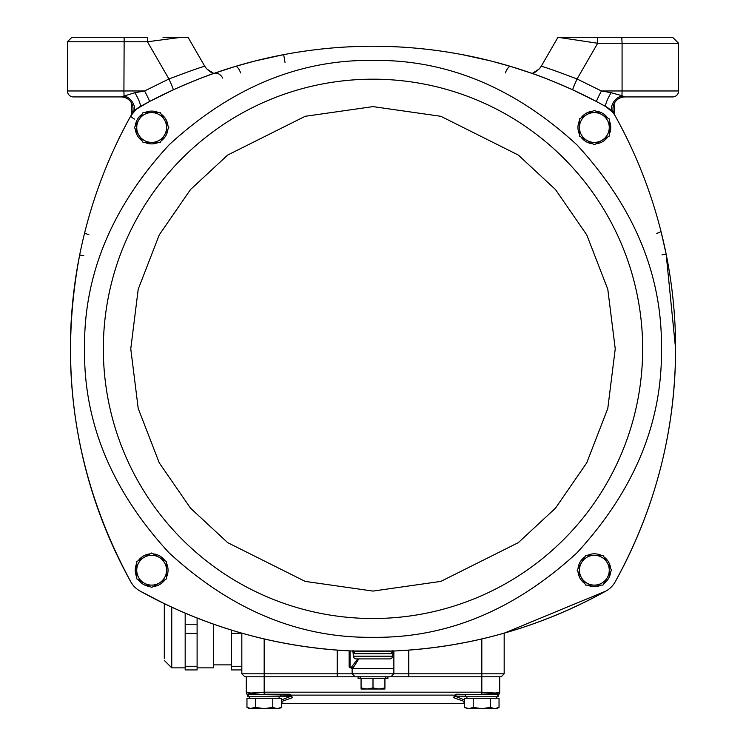 <?xml version="1.0" encoding="UTF-8"?>
<svg xmlns="http://www.w3.org/2000/svg" width="746" height="746" viewBox="0 0 746 746"><rect width="100%" height="100%" fill="white"/><g stroke="black" fill="none" stroke-linecap="round" stroke-linejoin="round"><path stroke-width="1.12" d="M144.817 142.402A16.393 16.393 0 0 0 158.478 142.402M161.136 140.863A16.393 16.393 0 0 0 167.971 129.03M167.971 125.962A16.393 16.393 0 0 0 161.136 114.129M158.478 112.59A16.393 16.393 0 0 0 144.817 112.59M142.15 114.129A16.393 16.393 0 0 0 135.324 125.962M135.324 129.03A16.393 16.393 0 0 0 142.15 140.863M249.276 696.773L249.276 698.265M279.088 696.773L279.088 698.265M272.784 707.367L264.177 708.7L255.57 707.367L249.276 708.7L246.963 707.367L251.271 708.7L246.963 707.367L246.963 698.265L281.391 698.265L281.391 707.367L277.092 708.7L272.784 707.367L272.784 698.265M255.57 707.367L255.57 698.265M251.271 708.7L279.088 708.7L281.391 707.367M144.192 557.299A14.911 14.911 0 0 1 159.103 557.299L151.643 552.991L136.742 561.598L136.742 578.812L151.643 587.419L166.554 578.812L166.554 561.598L159.103 557.299A14.911 14.911 0 0 1 159.103 583.111A14.911 14.911 0 0 1 136.742 570.205A14.911 14.911 0 0 1 144.192 557.299M595.895 143.819A16.393 16.393 0 0 0 607.72 136.994M609.258 134.327A16.393 16.393 0 0 0 609.258 120.666M607.72 117.999A16.393 16.393 0 0 0 595.895 111.173M592.818 111.173A16.393 16.393 0 0 0 580.985 117.999M579.446 120.666A16.393 16.393 0 0 0 579.446 134.327M580.985 136.994A16.393 16.393 0 0 0 592.818 143.819M361.073 678.59L361.073 689.024L367.041 689.024L361.073 687.961M384.927 687.961L378.959 689.024L384.927 689.024L384.927 678.59M373 687.961L367.041 689.024L378.959 689.024L373 687.961L373 678.59M587.522 585.116A16.393 16.393 0 0 0 601.183 585.116M603.85 583.577A16.393 16.393 0 0 0 610.676 571.744M610.676 568.666A16.393 16.393 0 0 0 603.85 556.833M601.183 555.294A16.393 16.393 0 0 0 587.522 555.294M584.864 556.833A16.393 16.393 0 0 0 578.029 568.666M578.029 571.744A16.393 16.393 0 0 0 584.864 583.577M358.089 676.799L358.089 678.59L387.911 678.59L387.911 676.799M464.609 707.367L464.609 698.265L490.43 698.265L490.43 707.367L481.823 708.7L473.216 707.367L468.908 708.7L464.609 707.367L467.164 708.467M164.558 120.041A14.911 14.911 0 0 1 164.558 134.951L168.857 127.501L160.25 112.59L143.036 112.59L134.429 127.501L143.036 142.402L160.25 142.402L164.558 134.951A14.911 14.911 0 0 1 138.737 134.951A14.911 14.911 0 0 1 151.643 112.59A14.911 14.911 0 0 1 164.558 120.041M247.784 694.685L280.58 694.685L280.58 696.773L247.784 696.773L247.784 694.685M392.62 656.191A2.984 2.984 0 0 1 389.645 658.914L356.355 658.914A2.984 2.984 0 0 1 353.38 656.191L392.62 656.191L393.049 651.286M349.147 650.866L349.147 666.961L350.042 667.856L351.571 666.989L357.716 658.914M675.606 348.848L666.141 254.069L660.956 231.223C650.726 190.855 635.471 152.417 615.208 115.9C635.471 152.417 650.726 190.855 660.956 231.223L666.141 254.069L675.606 348.848C675.279 431.617 655.147 509.266 615.208 581.796C655.147 509.266 675.279 431.617 675.606 348.848M619.133 96.924L672.622 96.924L619.133 96.924M126.867 96.924L73.378 96.924L126.867 96.924M392.937 650.773L391.324 653.72L354.676 653.72A2.984 2.751 92.5 0 0 352.065 650.997L352.065 650.997C276.738 647.453 206.073 627.47 140.052 591.056A23.853 23.853 0 0 1 130.792 581.796L130.792 581.787C75.02 478.876 57.974 369.932 79.673 254.973C57.974 369.932 75.02 478.876 130.792 581.796A23.853 23.853 0 0 0 140.052 591.056L164.306 603.654L164.306 658.429L164.306 603.654M94.248 96.924L121.104 96.924A11.927 11.927 0 0 1 131.287 115.061L130.792 115.9C110.315 152.809 94.947 191.685 84.718 232.538C94.947 191.685 110.305 152.809 130.792 115.9A479.398 479.398 0 0 0 130.792 581.796A23.853 23.853 0 0 0 140.052 591.056A479.398 479.398 0 0 0 605.948 591.056L605.929 591.065C539.927 627.47 469.262 647.453 393.935 650.997L393.935 650.997A2.984 2.751 -92.5 0 0 391.324 653.72M181.11 37.3L147.447 41.776L168.932 78.983C190.239 70.907 202.194 66.692 204.814 66.329L188.048 37.3L204.814 66.329L188.048 37.3L163.02 37.3M283.666 54.645L255.346 60.902L283.666 54.645C343.225 43.427 402.775 43.427 462.334 54.645C402.775 43.427 343.225 43.427 283.666 54.645L285 62.338M510.674 66.441L490.654 60.902L462.334 54.645L490.654 60.902L510.674 66.441L532.196 73.444L510.674 66.441A8.943 3.245 -73.3 0 0 505.378 72.931M614.704 115.043A11.927 11.927 0 0 0 614.713 115.061L615.198 115.891A479.398 479.398 0 0 1 615.208 581.796L615.208 581.796A23.853 23.853 0 0 1 605.948 591.056L504.175 633.158L504.175 673.815L501.2 676.799L504.175 673.815L481.823 673.815L481.823 676.799L501.2 676.799M611.151 92.718A11.927 2.285 -60.9 0 0 605.948 106.65L596.474 101.512A11.927 0.55 -62.2 0 1 601.407 90.965L611.151 92.718L621.959 95.712A11.927 8.682 -38.6 0 0 613.007 112.627L614.713 115.061A11.927 11.927 0 0 1 624.896 96.924L672.622 96.924A5.959 5.959 0 0 0 678.59 90.965L678.59 43.259L672.622 37.3L597.378 37.3L597.695 43.259L577.068 78.983L601.407 90.965L622.08 90.965L622.08 43.259L597.695 43.259L557.952 37.3L597.378 37.3L557.952 37.3L541.186 66.329C543.741 66.664 555.695 70.879 577.068 78.983A11.927 0.569 -65.4 0 0 572.723 89.828C554.931 81.948 541.428 76.493 532.196 73.444L538.854 69.219A8.943 7.46 -132.1 0 0 538.715 69.35M187.255 37.3L188.048 37.3M241.825 633.382L241.825 666.271L231.381 666.271L231.381 633.382L241.825 633.158L241.825 673.815L337.22 673.815L337.22 650.12M187.078 37.3L180.728 37.3M235.326 66.441A8.943 3.245 73.3 0 1 240.622 72.931A8.943 3.245 73.3 0 0 235.326 66.441L213.804 73.444L235.326 66.441L255.346 60.902L235.326 66.441M656.769 233.311A4.476 0.998 -14.2 0 0 660.956 231.223A4.476 0.998 165.8 0 1 656.769 233.311M661.982 254.88L666.141 254.069L661.982 254.88M408.78 650.12L408.78 673.815L481.823 673.815L481.823 638.94M222.709 78.125A8.943 6.956 70.6 0 0 213.804 73.444C213.291 73.938 211.071 72.53 207.146 69.219L213.804 73.444C204.6 76.484 191.088 81.939 173.277 89.828L149.526 101.512L136.387 109.149M596.474 101.512L572.723 89.828M147.68 37.3L71.886 37.3L67.41 41.776L147.447 41.776L147.68 37.3M244.8 676.799L241.825 673.815L244.8 676.799L481.823 676.799L481.823 692.176L495.064 693.015L499.708 692.335L499.093 694.153M88.839 234.608A4.476 1.007 -166 0 1 84.718 232.538M134.494 119.062A4.476 0.97 -150.9 0 1 130.792 115.9A23.853 23.853 0 0 1 140.052 106.65A11.927 2.285 60.9 0 0 134.849 92.718L144.593 90.965A11.927 0.55 -117.8 0 1 149.526 101.512M408.78 676.799L408.78 673.815L337.22 673.815L337.22 676.799M353.371 651.678L353.045 650.493L353.371 651.678L352.065 650.997L393.935 650.997L392.629 651.678L392.955 650.493L392.629 651.678M672.622 37.3L678.59 43.259L672.622 37.3M538.733 69.331L538.854 69.219A11.927 11.927 0 0 0 541.186 66.329L541.186 66.338A11.927 11.927 0 0 1 538.854 69.219C535.05 72.427 532.831 73.835 532.196 73.444M621.772 37.3L622.08 43.259L678.59 43.259M135.94 109.531L130.792 115.9M124.153 37.3L123.92 90.965L144.593 90.965L168.932 78.983A11.927 0.569 -114.6 0 1 173.277 89.828M207.146 69.219A11.927 11.927 0 0 1 204.814 66.329A11.927 11.927 0 0 0 207.146 69.219A8.943 7.46 -47.9 0 1 207.285 69.35M613.007 112.627L605.948 106.65A479.398 479.398 0 0 0 140.052 106.65M67.41 41.776L67.41 90.965L123.92 90.965L124.041 95.712A11.927 8.682 -141.4 0 1 132.993 112.627M390.885 676.799L393.869 673.815L390.885 676.799M358.789 658.914L352.131 669.348L352.131 673.815L355.115 676.799M393.869 651.006L393.869 673.815M354.676 653.72L353.063 650.773M678.59 90.965L622.08 90.965L621.959 95.712L624.896 96.924M121.104 96.924L134.849 92.718M73.378 96.924A5.959 5.959 0 0 1 67.41 90.965A5.959 5.959 0 0 0 73.378 96.924M350.639 667.856A1.492 1.492 0 0 1 352.131 669.348M607.263 562.754A14.911 14.911 0 0 1 607.263 577.656L611.571 570.205L602.964 555.294L585.75 555.294L577.143 570.205L585.75 585.116L602.964 585.116L607.263 577.656A14.911 14.911 0 0 1 581.442 577.656A14.911 14.911 0 0 1 594.357 555.294A14.911 14.911 0 0 1 607.263 562.754M579.446 127.501L579.446 136.108L594.357 144.705L609.258 136.108L609.258 118.894L594.357 110.287L579.446 118.894L579.446 127.501A14.911 14.911 0 0 1 601.808 114.586A14.911 14.911 0 0 1 601.808 140.407A14.911 14.911 0 0 1 579.446 127.501M498.216 696.773L465.42 696.773L465.42 694.685L498.216 694.685L498.216 696.773M373 79.188A269.66 269.66 0 0 1 642.66 348.848A269.66 269.66 0 0 1 373 618.518A269.66 269.66 0 0 1 103.34 348.848A269.66 269.66 0 0 1 373 79.188A269.66 269.66 0 0 0 103.34 348.848A269.66 269.66 0 0 0 373 618.518M615.208 115.9A23.853 23.853 0 0 0 605.948 106.65M197.103 667.856L213.496 667.856L213.496 624.15M241.825 666.271L241.825 669.927L231.381 669.927L231.381 666.271M185.176 633.382L197.103 633.382L197.103 669.927L185.176 669.927L185.176 613.128M231.381 630.062L231.381 633.382M197.103 618.024L197.103 624.225L185.176 624.225M197.103 633.382L197.103 624.225M197.103 666.271L185.176 666.271M466.912 696.773L466.912 698.265M496.724 696.773L496.724 698.265M490.43 698.265L499.037 698.265L499.037 707.367L494.729 708.7L499.037 707.367L496.724 708.7L499.037 707.367M473.216 707.367L473.216 698.265M466.912 708.7L494.729 708.7L490.43 707.367M494.729 708.7L496.724 708.7M464.609 702.732L461.382 703.627A8.943 8.943 0 0 0 463.471 703.385A8.943 8.943 0 0 1 461.382 703.627L284.618 703.627A8.943 8.943 0 0 1 282.529 703.385A8.943 8.943 0 0 0 284.618 703.627L284.618 703.506A8.943 7.208 103.5 0 1 282.529 703.385L281.391 703.114M281.391 702.732L284.618 703.506L461.382 703.506A8.943 7.208 76.5 0 0 463.471 703.385L464.609 703.114L463.471 703.385M464.609 699.962L454.985 696.177L453.493 697.65L464.609 701.566M291.089 695.113L290.306 694.908L292.507 697.65L291.089 695.113L289.523 694.218L291.089 695.113L454.911 695.113L456.477 694.218L454.911 695.113L455.694 694.908L454.985 696.177L456.477 694.685L454.985 696.177L465.42 696.177M250.992 693.388L264.177 694.685L290.52 695.067M290.25 694.395L289.523 694.685L291.015 696.242L281.391 699.962M498.561 694.685L497.423 695.235M498.235 694.908L497.638 695.169L498.235 694.908M456.477 694.218L481.823 694.685L455.993 694.302M454.547 697.221L453.493 697.65L454.911 695.113M455.694 694.908L456.477 694.685L454.985 696.177L456.477 694.685L455.759 694.871M248.577 695.235L246.842 694.06L248.577 695.235M247.103 694.377L249.584 693.398L250.805 694.685M246.292 676.799L246.292 692.335L246.842 694.069L248.054 694.685L247.01 694.284M453.493 697.715L454.985 696.177M499.708 676.799L499.708 692.335M289.523 694.685L290.297 694.899M456.477 694.685L455.433 695.113L456.477 694.685M246.292 692.335L250.936 693.015L264.177 692.176L264.177 694.218L289.523 694.218M291.015 696.177L280.58 696.177M264.177 638.94L264.177 692.176L481.823 692.176L481.823 694.218L495.008 693.379L493.936 694.685L495.064 693.015M496.407 692.997L495.008 693.379M495.195 694.685L496.416 693.398L499.158 694.06L497.554 694.685M252.064 694.685L250.992 693.379L249.593 692.997M153.182 553.877A16.393 16.393 0 0 1 165.015 560.712M166.554 563.37A16.393 16.393 0 0 1 166.554 577.04M165.015 579.698A16.393 16.393 0 0 1 153.182 586.533M150.105 586.533A16.393 16.393 0 0 1 138.28 579.698M136.742 577.04A16.393 16.393 0 0 1 136.742 563.37M138.28 560.712A16.393 16.393 0 0 1 150.105 553.877M350.042 650.904L350.042 667.856M140.052 591.056A23.853 23.853 0 0 1 130.792 581.796M83.841 255.775L79.673 254.973L83.841 255.775M351.571 666.989A1.492 1.371 45 0 1 352.998 668.416L393.869 668.416M373 637.298C299.314 638.259 231.325 610.097 169.034 552.814C111.751 490.532 83.589 422.544 84.55 348.848C83.589 275.162 111.751 207.174 169.034 144.892C231.325 87.599 299.314 59.438 373 60.407C446.686 59.438 514.675 87.599 576.966 144.892C634.249 207.174 662.411 275.162 661.45 348.848C662.411 422.544 634.249 490.523 576.966 552.814C514.675 610.097 446.686 638.259 373 637.298M373 106.613L440.83 116.301L518.339 155.065L555.509 189.577L586.738 234.859L607.785 289.224L615.236 348.848L607.785 408.482L586.738 462.846L555.509 508.129L518.339 542.64L440.83 581.395L373 591.084L305.17 581.395L227.661 542.64L190.491 508.129L159.262 462.846L138.215 408.482L130.764 348.848L138.215 289.224L159.262 234.859L190.491 189.577L227.661 155.065L305.17 116.301L373 106.613M185.176 667.856L171.757 667.856L171.757 607.179M281.391 701.566L292.507 697.65M291.015 696.242L292.507 697.715L291.015 696.251M212.237 73.099L212.964 73.378M533.819 73.071L536.644 71.178M536.719 71.122L537.344 70.581M614.713 115.061L614.07 103.853M541.186 66.329L539.423 68.669M206.577 68.679L204.814 66.329M131.287 115.061L131.501 103.013M353.38 656.191L352.951 651.286M171.757 667.856L164.306 660.406M231.381 664.872L213.496 664.872M248.418 694.685L246.991 694.256M359.581 678.291L361.073 676.799L359.581 678.291M386.419 678.291L384.927 676.799"/></g></svg>
